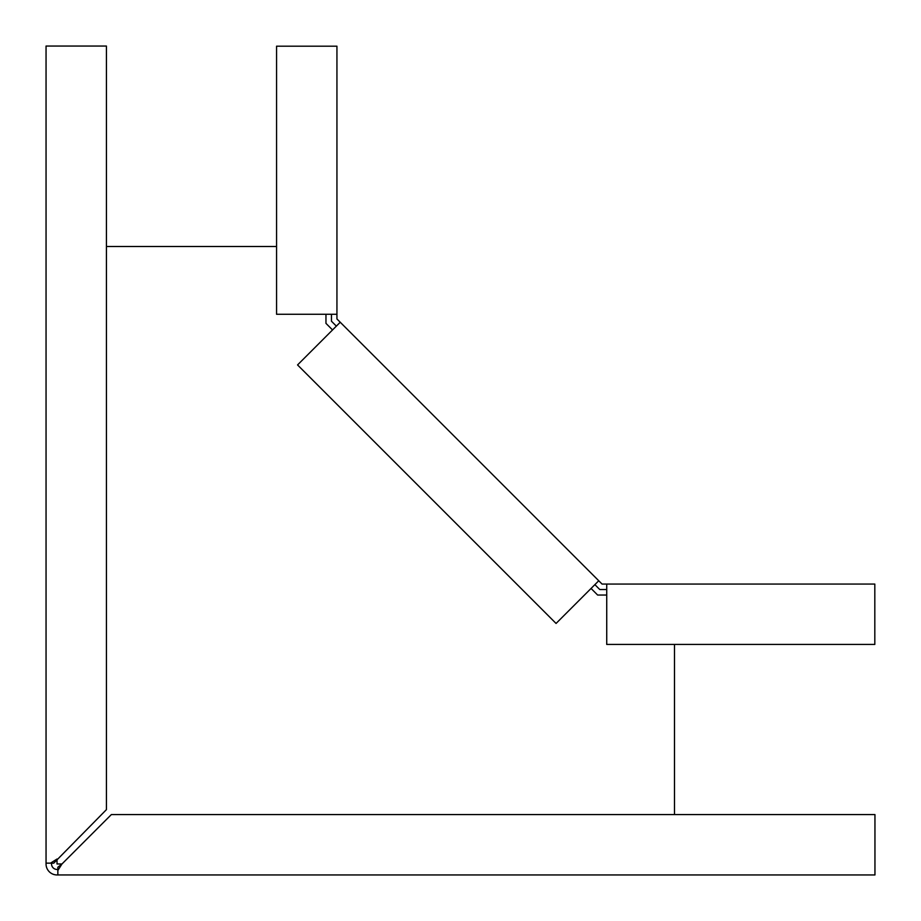 <?xml version="1.0" encoding="UTF-8"?>
<svg xmlns="http://www.w3.org/2000/svg" width="921" height="921" viewBox="0 0 921 921"><rect width="100%" height="100%" fill="white"/><g stroke="black" fill="none" stroke-linecap="round" stroke-linejoin="round"><path stroke-width="1.38" d="M674.483 644.435L674.483 814.578M591.063 588.461L597.637 595.035L606.732 595.035M325.965 314.268L325.965 323.363L332.539 329.937M106.422 246.517L276.565 246.517M57.021 863.979L57.021 859.028L50.505 863.15L46.05 863.15L46.05 863.979A10.971 10.971 0 0 0 57.021 874.95L874.95 874.95L874.95 814.578L111.36 814.578L61.972 863.979L57.021 863.979M57.85 874.95L57.85 870.495L61.972 863.979L57.85 867.237L61.972 863.979M57.85 870.495L57.85 867.237M51.541 863.15L51.541 863.979A5.491 5.491 0 0 0 57.021 869.459L57.85 869.459M50.505 863.15L53.763 863.15L106.422 809.64L106.422 46.05L46.05 46.05L46.05 863.15M606.732 584.064L606.732 644.435L874.812 644.435L874.812 584.064L602.058 584.064L340.24 322.246L336.936 318.942L336.936 46.188L276.565 46.188L276.565 314.268L336.936 314.268M336.361 326.126L331.456 321.21L331.456 314.268M340.24 322.246L297.552 364.935L556.065 623.448L598.754 580.76M606.732 589.544L599.79 589.544L594.874 584.639"/></g></svg>
